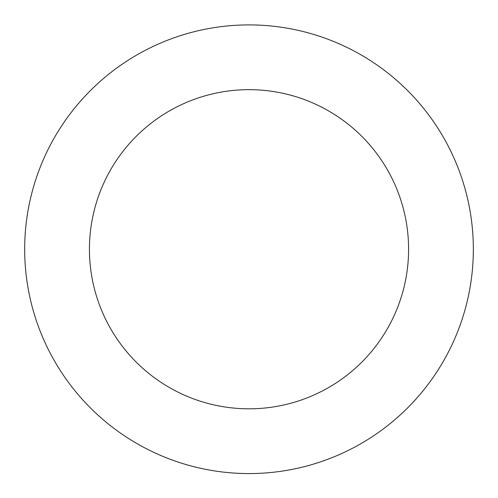 <?xml version="1.0" encoding="UTF-8"?>
<svg xmlns="http://www.w3.org/2000/svg" width="498" height="498" viewBox="0 0 498 498"><rect width="100%" height="100%" fill="white"/><g stroke="black" fill="none" stroke-linecap="round" stroke-linejoin="round"><path stroke-width="0.75" d="M382.01 68.581A224.337 224.337 0 0 0 26.058 224.38A224.337 224.337 0 0 0 338.964 454.749A224.337 224.337 0 0 0 382.01 68.581M343.62 120.728A159.578 159.578 0 0 0 90.418 231.558A159.578 159.578 0 0 0 312.999 395.424A159.578 159.578 0 0 0 343.62 120.728"/></g></svg>

